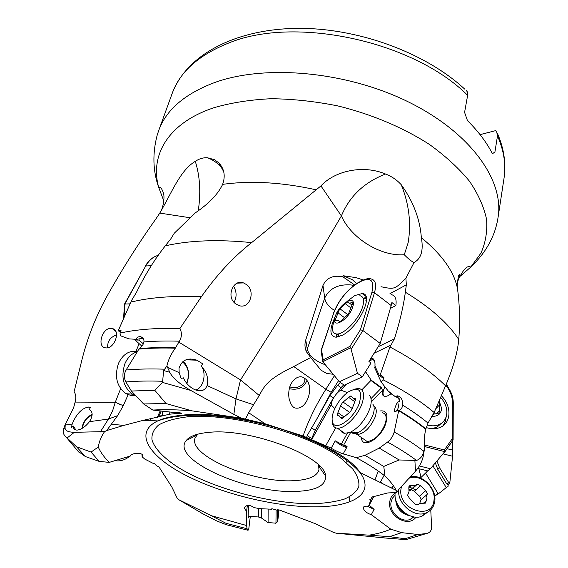 <?xml version="1.0" encoding="UTF-8"?>
<svg xmlns="http://www.w3.org/2000/svg" width="568" height="568" viewBox="0 0 568 568"><rect width="100%" height="100%" fill="white"/><g stroke="black" fill="none" stroke-linecap="round" stroke-linejoin="round"><path stroke-width="0.85" d="M371.295 514.672C366.275 512.982 363.591 510.568 363.25 507.423C363.726 506.45 364.997 506.315 367.084 507.018L369.037 505.442L370.606 500.081L369.86 499.52L371.827 498.59L371.735 497.114L387.731 492.939L396.45 492.577L397.06 491.995L396.251 490.383L359.927 472.427C341.553 442.713 236.572 408.293 181.824 415.251C171.848 416.23 163.832 418.112 157.79 420.902C165.025 418.268 173.68 416.536 183.748 415.698C210.707 413.476 249.529 418.886 284.461 430.196C320.537 442.451 345.692 456.523 359.927 472.427C375.37 492.932 354.283 506.4 317.448 506.826C277.702 507.501 223.543 494.543 186.276 475.572C149.043 456.707 133.068 432.589 157.79 420.902L143.278 420.32L123.746 425.425L106.663 430.558L104.59 431.609C101.331 436.217 99.222 441.357 98.271 447.037C100.408 452.036 104.058 457.155 109.233 462.387L130.427 456.005C131.272 452.689 143.328 452.334 142.653 455.756L142.121 456.828L144.812 459.107L153.701 463.658L154.496 463.417L156.413 465.746L158.877 466.768L171.848 487.032L177.095 498.001L178.764 499.698L211.339 515.708L246.611 525.521L246.54 511.541L244.318 507.863C246.405 504.711 249.735 504.647 254.294 507.657L259.661 508.651L271.809 509.226L271.816 508.68L276.517 510.043L279.342 509.979L315.432 523.739L333.139 532.223L336.164 533.196L369.2 535.155C377.585 533.785 384.763 531.783 390.748 529.142L371.295 514.672L374.135 509.404L367.801 506.436M143.271 420.32L158.657 416.862M174.284 412.432L174.092 413.745L169.562 414.221L158.635 416.763L161.156 411.005M271.866 508.694L271.809 509.226M386.758 538.13L336.164 533.196M396.251 490.383C393.738 485.633 389.982 480.862 384.99 476.055C377.216 469.913 367.645 463.793 356.278 457.687L343.86 453.981C344.329 454.954 332.081 449.082 331.208 448.145L303.085 435.997L265.071 423.764L241.67 418.233L191.877 410.834C177.571 409.663 164.55 409.4 152.827 410.053L173.396 412.411C178.423 412.574 181.171 412.879 181.632 413.319L174.092 413.745M331.208 448.145L335.248 440.832L341.332 444.112L347.282 433.32M335.702 427.796L325.847 445.532M334.815 408.577L331.165 404.927L311.811 439.447M311.363 439.305L315.233 430.345L333.373 398.012L341.013 387.653L343.711 384.834M369.555 360.453L371.486 359.984L369.221 360.992M346.352 384.238L340.736 390.11C336.952 392.673 334.062 396.35 332.067 401.143L331.165 404.927M311.605 438.553L307.174 435.542L306.663 437.36M307.174 435.542L316.234 420.022L331.187 392.339L325.89 389.236C316.142 404.693 308.538 420.285 303.085 435.997M380.993 286.712C394.788 289.644 394.881 289.211 405.907 278.221L414.086 262.466C411.942 261.763 408.669 259.185 404.267 254.734C380.624 256.544 351.265 238.347 341.396 215.954C313.657 263.502 280.038 318.151 240.527 379.907L259.264 395.491L248.635 412.723L245.504 419.042M259.264 395.491C264.766 385.005 268.423 378.984 293.741 366.523L310.661 357.52L306.266 351.443C304.718 347.58 304.547 343.739 305.747 339.92L322.986 285.47C326.486 277.802 333.118 274.919 342.887 276.815L343.15 275.728L356.108 277.645L363.179 279.974M309.368 386.027C311.058 395.704 304.782 409.904 295.211 408.016C292.641 407.441 290.582 404.21 289.034 398.324C286.762 382.044 298.136 373.914 303.624 377.685C306.784 379.403 308.694 382.186 309.368 386.027L308.282 382.591M253.747 404.806L235.997 398.892L233.867 414.391L241.67 418.233M233.867 414.391L190.734 390.422L162.54 382.427L154.816 390.301L165.984 403.529L191.877 410.834M152.827 410.053L143.597 403.947L165.984 403.529M143.597 403.947L131.393 391.032L125.89 381.945C123.845 378.018 123.909 374.042 126.082 370.009L139.224 348.61C141.751 346.892 143.328 344.677 143.952 341.95C154.851 341.034 166.665 340.786 179.396 341.198C181.866 337.101 182.051 332.848 179.942 328.446C160.204 327.949 142.76 329 127.608 331.577L119.969 333.04L120.601 335.794L128.95 338.876L135.667 339.288L128.95 338.876M135.667 339.288C137.243 337.172 138.94 336.32 140.765 336.739C143.129 337.648 144.194 339.38 143.952 341.95M162.54 382.427L163.648 370.528L166.907 366.019C168.249 359.892 171.046 353.949 175.299 348.184L179.396 341.198M179.942 328.446L201.384 296.73C216.642 274.983 233.398 256.942 251.652 242.614L320.941 185.906C334.879 170.698 363.229 164.564 385.544 174.035C391.501 176.257 396.734 179.822 401.249 184.721C413.319 201.576 420.022 219.227 421.357 237.665C423.614 250.438 421.193 258.703 414.086 262.466M385.544 174.035C364.216 182.321 349.498 196.294 341.396 215.954L320.941 185.906M178.792 342.121L240.527 379.907L235.997 398.892L207.1 385.558C205.105 390.628 200.98 391.984 194.732 389.627C189.755 387.248 185.942 383.308 183.301 377.805L181.128 378.579L179.176 372.672L179.019 368.362C181.689 360.027 187.653 357.3 196.904 360.183L202.648 363.797L201.285 366.104C206.894 372.338 208.832 378.828 207.1 385.558M235.649 303.795C225.666 296.986 233.249 278.639 243.516 282.921L246.668 284.682C256.069 291.668 249.295 309.922 238.603 305.399L235.649 303.795M166.907 366.019L169.775 372.274C172.523 377.862 179.509 383.911 190.734 390.422M201.285 366.104C206.844 373.304 203.493 387.887 195.704 390.017M154.816 390.301L131.393 391.032M143.051 338.272L135.901 339.451M405.907 278.221L406.333 284.859L389.967 293.656M397.06 491.995L399.197 488.977L415.506 471.191C419.858 466.143 422.535 460.698 423.529 454.854L424.559 448.273C424.069 441.102 424.459 434.776 425.73 429.301L428.002 423.075L434.158 412.503L445.568 385.821C432.198 372.48 413.66 359.544 389.939 347.005L394.433 338.819C399.829 321.751 403.472 306.209 405.346 292.186L406.333 284.859M445.568 385.821C453.207 367.794 457.609 352.359 458.759 339.522C460.13 322.148 459.718 305.293 457.531 288.949C454.435 272.093 442.38 254.996 421.357 237.665M190.237 217.778L159.786 213.092C171.813 192.651 180.02 170.45 195.293 161.326C199.261 158.699 203.301 157.506 207.398 157.748L214.42 159.665L218.715 162.789C224.303 168.724 225.61 175.917 222.635 184.359C218.126 194.029 209.017 203.536 195.307 212.872L174.269 233.221L170.897 238.716L165.281 245.845C154.531 259.484 144.897 275.04 136.377 292.527L131.641 300.309L118.236 330.732L121.041 330.619L119.969 333.04M457.531 288.949L457.219 284.951C458.149 276.005 459.086 272.839 460.03 275.459L457.24 282.594M188.959 359.92L188.043 359.224M162.853 411.196L162.143 415.989M169.882 412.006L169.562 414.221M106.663 430.558L117.675 415.606L108.453 419.042L112.521 411.069L115.268 402.265L123.263 405.687L117.675 415.606M123.263 405.687L128.496 393.88M120.629 388.682L115.268 402.265L75.132 402.094L73.563 407.945L65.256 424.367L65.064 427.711C64.986 430.629 68.075 432.163 74.344 432.312L104.59 431.609M109.233 462.387L99.144 461.379L91.072 452.078L76.51 446.739L66.051 437.012C63.446 434.783 62.615 432.092 63.552 428.946L65.256 424.367M91.072 452.078L98.271 447.037M99.144 461.379L85.349 456.537L77.433 450.765M142.121 456.828L141.964 454.386M149.959 418.822L151.855 420.661M202.826 513.777L178.764 499.698M201.143 512.911L216.493 520.835L226.27 524.697L225.972 523.291L211.339 515.708M246.611 525.521L247.073 528.758L225.972 523.291M247.073 528.758L248.053 530.292L248.741 529.248L250.31 516.362M247.265 505.506L247.243 506.336L246.342 505.761M246.54 511.541L247.243 506.336M248.507 505.392L248.152 516.44C248.294 518.463 248.599 518.406 249.068 516.269M345.756 445.589L345.876 447.385M346.7 459.654L346.927 463.119M349.164 496.979L349.462 501.558M395.094 495.197L392.41 498.179L391.032 502.155C389.059 512.059 401.441 523.235 410.217 519.408L413.973 516.887M395.158 493.138C392.204 494.962 390.415 497.731 389.797 501.43C386.872 515.574 408.399 528.425 416.01 517.1M430.757 509.844L431.616 526.905C431.595 530.661 429.877 532.862 426.476 533.515L417.856 534.488L401.619 532.642L390.748 529.142M391.97 488.267L392.566 486.222M369.179 505.179L374.135 509.404M381.774 482.055L381.27 482.977M374.113 496.112L369.037 505.442M384.103 475.359L380.226 482.459M372.381 496.83L371.884 497.745M371.287 498.832L370.606 500.081M371.933 497.028L371.827 498.59M356.278 457.687L364.975 455.316L383.769 466.435L399.126 459.966L416.571 460.47C420.327 458.852 422.613 456.196 423.444 452.511L424.559 448.273M383.769 466.435L384.99 476.055M364.975 455.316L379.261 448.095L387.568 442.074C390.969 439.376 393.184 436.011 394.213 431.978L398.757 410.359L394.398 411.729C394.54 408.79 395.591 405.573 397.55 402.087C399.07 406.283 398.473 409.35 395.768 411.303M397.273 395.818L399.872 401.342L397.55 402.087M371.813 401.406L382.413 390.507C381.753 393.936 382.534 395.882 384.742 396.357C386.51 396.549 388.583 395.676 390.969 393.73M341.332 444.112L343.59 445.22L350.584 432.525M343.59 445.22L345.734 445.575L347.119 446.718L343.37 453.534M361.411 437.523C361.731 449.771 381.014 438.908 385.842 423.366C388.349 414.164 386.354 410.039 379.857 410.991M346.643 447.577C344.343 447.002 341.467 445.582 338.017 443.324L335.347 440.86M347.375 392.58L340.736 390.11M361.809 389.875L371.209 380.17L365.565 371.657M370.996 398.644L381.611 387.717L371.209 380.17M370.371 359.161L371.486 359.984M374.163 360.126L371.096 358.003M434.158 412.503C420.973 401.306 403.954 390.408 383.088 379.807L381.142 382.001L374.639 367.602L375.093 366.296M383.947 396.13C382.804 394.732 382.74 392.495 383.769 389.428L384.926 386.794M381.611 387.717L382.413 390.507M340.317 382.406L337.619 385.232L329.965 395.612L316.234 420.022M374.071 353.26L390.528 345.308M389.939 347.005L380.198 374.923L379.175 375.292L374.944 365.977C375.32 361.425 374.106 358.649 371.316 357.648M380.198 374.923L383.904 377.436L382.697 377.869L379.175 375.292M383.088 379.807L383.904 377.436M373.73 359.942L374.092 359.998M381.142 382.001L388.249 391.054L394.938 396.379L397.664 395.839C401.235 396.961 402.861 400.042 402.542 405.076C402.272 408.087 401.065 409.847 398.913 410.345L398.757 410.359M394.938 396.379L389.811 392.893L388.249 391.054M395.15 396.279L399.851 399.134L399.872 401.342M310.661 357.52L321.076 370.244L326.692 373.417L333.075 374.262M342.887 276.815L354.588 284.93M343.15 275.728L352.437 279.754L356.519 283.631M446.491 383.592L447.513 386.51M452.781 440.505L452.561 456.246L443.21 453.896M435.365 462.963L437.772 469.303L446.803 483.964L448.599 482.417L449.813 482.821L452.561 456.246M420.426 478.015L425.553 473.066L437.992 493.429L435.542 495.537L434.413 494.728M435.542 495.537L439.88 492.726L437.992 493.429M434.896 495.04L434.513 495.211M417.856 534.488L405.169 538.741L405.595 539.579L407.022 539.387M405.169 538.741L389.598 536.703L369.2 535.155M401.619 532.642L389.598 536.703M425.553 473.066L427.626 470.865M418.914 468.714L420.547 475.487L419.866 477.787M446.803 483.964L448.223 484.433L448.01 486.556L446.256 487.557L432.887 465.831M446.256 487.557L439.88 492.726M449.813 482.821L448.223 484.433M437.772 469.303L439.525 467.72L436.969 461.11M448.599 482.417L439.525 467.72M392.147 486.613L391.757 488.16M159.786 213.092L155.859 218.964C138.379 243.537 122.106 269.267 107.04 296.155C95.957 316.177 87.593 337.371 81.962 359.736L74.067 391.877C75.814 394.064 76.24 397.167 75.352 401.171L75.132 402.094M492.165 153.246L494.827 152.6L497.497 135.88L496.602 131.485L495.75 130.604L480.081 134.651M494.827 152.6L492.279 153.474C486.563 142.298 478.291 131.35 467.464 120.622L464.581 112.386L467.791 94.458L467.414 91.966L466.016 90.12M197.629 434.208L194.98 438.262C188.597 456.047 253.782 483.183 293.429 480.691L293.549 480.691C308.467 479.981 316.937 476.375 318.967 469.864L318.591 465.036M296.446 491.398C316.383 490.539 326.089 485.413 325.57 476.005C325.585 456.722 250.31 427.796 209.031 432.355C197.387 433.384 189.79 436.096 186.247 440.491C169.889 459.498 248.429 494.139 296.311 491.398L296.446 491.398M289.779 386.716C295.339 390.138 305.79 384.806 304.782 379.048L304.618 378.224M306.961 380.39C304.043 387.575 298.25 390.365 289.588 388.768L289.247 388.633M480.059 134.616L495.75 130.604M135.958 351.28L139.139 343.746M65.27 425.027L72.179 424.069L73.506 420.98C77.674 412.645 82.658 407.994 88.452 407.043L90.347 407.362L89.375 409.677C93.01 411.821 93.038 415.819 89.46 421.676L108.453 419.042L100.259 432.042M72.179 424.069L71.412 427.583L73.407 426.106C73.322 428.805 74.578 430.139 77.191 430.104C81.387 429.529 85.477 426.717 89.46 421.676M89.375 409.677L90.106 410.06M75.885 430.011L73.407 426.106M76.51 446.739L85.349 456.537M106.003 347.9L105.435 347.836C96.553 346.835 102.268 327.189 111.363 328.425L112.208 328.545C121.268 329.972 114.53 349.05 106.003 347.9M107.636 347.758C107.309 341.354 110.32 337.072 116.653 334.914M216.493 520.835L215.819 520.48M226.27 524.697L248.053 530.292M120.65 331.499L119.301 331.485L118.236 330.732M233.42 286.13C236.728 291.37 236.955 296.773 234.094 302.346M363.854 439.227L367.155 441.521C374.397 440.654 380.39 434.839 385.132 424.069C387.12 417.416 386.176 413.639 382.292 412.737M399.126 459.966L379.261 448.095M352.7 306.954C348.702 320.43 330.299 330.185 335.255 316.461C339.131 303.468 357.293 293.294 352.7 306.954M332.529 326.529L332.394 328.46C332.45 331.762 333.75 333.594 336.306 333.949C343.37 335.354 359.139 319.166 362.654 306.72C364.507 300.138 363.577 296.46 359.849 295.701M348.17 302.155L347.779 301.856L345.323 303.731L339.373 309.61L335.425 319.5L335.752 320.87L338.201 320.352L339.991 321.779L348.511 313.934L352.444 303.916L352.11 302.588L349.469 303.163L348.17 302.155M366.481 300.302L365.615 300.096M338.272 333.849L339.245 336.604M439.17 400.93L441.634 408.314C441.059 414.072 437.715 416.727 431.595 416.266M427.228 424.914C431.985 426.327 436.231 426.092 439.973 424.204C444.396 421.712 446.689 417.736 446.853 412.283C446.775 406.951 444.716 402.009 440.661 397.451M432.859 414.335L438.957 413.099L439.568 410.742L439.859 403.997L438.766 401.881M434.79 411.062L434.875 413.348M431.9 428.698L436.927 427.179L441.265 423.43M333.984 319.443C329.483 329.838 329.951 335.738 335.376 337.136L342.028 335.411C358.486 327.686 374.518 293.805 362.199 293.542L354.751 295.566L346.878 301.572M350.719 347.737L357.45 373.297L339.423 381.774L322.823 361.731L350.719 347.737L349.916 346.359L323.171 359.828L321.545 349.796L321.105 351.045M357.45 373.297L362.327 376.825L370.996 362.995L368.923 361.468L380.219 343.448L362.931 330.541L360.424 329.745L371.905 292.328C374.624 280.237 370.776 276.68 360.375 281.65L357.499 283.283C346.643 290.411 338.677 300.436 333.601 313.373L321.545 349.796M322.823 361.731L323.171 359.828M362.327 376.825L344.243 385.218L339.423 381.774M351.308 348.944L362.931 330.541L374.468 292.697L391.175 305.541L391.892 302.51L395.853 305.563C396.812 299.109 395.236 295.431 391.118 294.543M391.175 305.541L380.219 343.448M390.344 308.438L395.853 305.563M363.108 298.186L366.253 297.547M336.533 337.158L336.27 333.941M366.424 298.598L363.776 298.697M426.263 427.569L427.881 428.045C432.83 429.259 437.253 428.883 441.144 426.937C451.553 421.946 451.461 405.623 441.386 395.754M424.452 446.519L444.787 451.645L444.396 449.984L424.381 444.929M444.787 451.645L430.395 468.714L419.347 465.98M444.609 452.206L453.108 439.93L452.192 438.83L452.376 401.995C452.291 396.081 450.097 390.5 445.802 385.26M430.395 468.714L427.952 470.943L417.736 468.43M438.169 425.972L440.221 424.069M446.214 416.585L445.312 421.534L443.026 425.766M120.281 404.423L119.294 404.246M130.072 303.837L124.513 304.079M134.424 339.43L141.922 346.175M134.85 340.012L139.004 340.069L139.096 338.627M139.004 340.069L143.342 343.867M369.598 395.562C371.742 398.345 371.763 402.854 369.661 409.102C365.075 420.285 358.493 428.08 349.909 432.496L344.158 433.334L342.057 432.326L340.601 430.423M354.226 389.172L358.706 388.427C363.804 389.492 364.905 394.568 362.015 403.656C357.826 416.003 344.456 429.188 337.335 428.165C334.8 427.917 333.189 426.426 332.507 423.7L332.223 420.739M333.743 411.133C337.023 403.074 341.886 396.663 348.319 391.906C358.948 386.197 362.632 389.904 359.381 403.024C353.963 419.326 334.09 432.553 332.358 421.428C331.755 418.694 332.216 415.265 333.743 411.133M348.695 397.394L342.39 402.684L340.544 405.992L337.477 413.852L337.875 415.804L339.06 415.726L341.404 418.474L343.981 417.054L350.413 411.708L352.295 408.321L355.348 400.341L354.929 398.431L353.552 398.523L350.967 395.839L348.695 397.394L354.673 401.64M427.81 512.095L421.925 516.241C409.897 521.289 392.928 506.187 395.214 492.584M410.486 476.666C422.507 474.209 436.778 488.551 434.776 501.225C433.916 507.054 430.892 510.994 425.709 513.053C413.71 518.066 396.698 503.092 398.779 489.453M409.017 478.27C420.114 473.35 436.11 487.266 434.002 500.103C432.34 521.417 397.195 509.368 401.043 488.657L401.54 486.421M416.983 484.44L415.492 485.377L409.755 485.697L408.818 488.097L409.01 491.902L407.604 495.19L409.358 498.122L415.087 504.086L417.629 504.782L419.922 503.383L425.318 503.17L426.327 500.699L426.092 496.872L427.448 493.606L425.688 490.709L420.639 485.718L417.423 484.163L410.834 490.021L411.275 489.744L414.462 491.284L419.447 496.219L421.179 499.094L419.695 503.475M409.13 491.05L410.834 490.021M268.096 522.56L268.131 509.006M275.963 523.121L276.091 509.915M278.966 509.879L278.874 510.902C278.157 518.577 277.631 522.255 277.312 521.949L277.667 509.752M278 509.752L277.752 515.581L278.639 509.815M82.573 428.123L82.935 425.787C84.398 420.647 87.465 417.097 92.144 415.116M92.165 414.384C87.181 416.72 83.915 420.654 82.374 426.177M115.091 460.627L116.483 460.833C121.169 461.195 125.599 459.654 129.774 456.203M182.442 361.866C188.221 366.616 189.797 373.325 187.156 382.001L186.631 383.201M186.822 383.428L187.092 382.768C189.889 374.099 188.611 366.907 183.265 361.212M137.186 351.798C131.84 353.374 127.772 357.293 124.967 363.563C120.7 376.925 123.213 387.12 132.522 394.156L135.582 395.463M137.349 351.535C129.291 350.2 123.007 354.127 118.513 363.314C114.246 376.584 116.759 386.723 126.061 393.709L130.534 395.349L135.212 395.349M248.635 412.723L265.071 423.764M334.374 375.796L325.89 389.236L293.741 366.523M175.59 347.701C162.462 347.304 150.343 347.609 139.224 348.61M167.553 367.304L179.176 372.672M175.299 348.184C162.128 347.786 149.98 348.092 138.833 349.107M164.322 369.179C150.421 368.703 137.676 368.98 126.082 370.009M169.775 372.274L163.648 370.528M162.824 381.284C149.398 380.787 137.087 381.007 125.89 381.945M405.346 292.186C430.565 307.6 448.365 323.384 458.759 339.522M404.274 254.734L408.122 242.792C411.381 223.494 409.088 204.132 401.249 184.721M316.568 189.904C282.381 182.3 251.07 180.446 222.635 184.359M497.497 135.88C503.937 150.697 506.123 164.763 504.05 178.075L498.093 217.196C495.289 235.841 486.172 252.476 470.744 267.116C467.975 265.142 464.368 268.259 459.924 276.453L470.744 267.116L480.947 253.129C485.576 242.749 487.458 231.517 486.577 219.418C483.986 206.972 478.32 194.277 469.566 181.334C459.036 168.455 445.681 156.172 429.486 144.478C403.45 127.665 371.706 114.232 337.853 105.925C315.134 101.36 292.903 98.96 271.163 98.718C250.176 99.719 231.091 102.73 213.923 107.728C167.702 123.043 149.618 155.76 158.777 187.596L163.811 200.944M165.281 245.845C189.464 240.328 218.254 239.249 251.652 242.614M201.384 296.73C177.273 295.722 156.214 296.965 138.202 300.472L130.86 302.062M162.256 415.229L159.466 414.988M157.343 417.352L160.169 410.891M123.746 425.425L111.342 424.182M67.152 437.949L74.344 432.312M378.245 471.042L374.986 479.868M415.506 471.191L414.903 460.747M381.795 388.519L370.911 380.439M337.619 385.232L341.013 387.653M329.965 395.612L333.373 398.012M311.378 427.704L315.233 430.345M331.187 392.339L338.521 380.702M402.542 405.076C412.276 411.047 420.76 417.047 428.002 423.075M425.851 428.847C418.204 422.649 409.223 416.479 398.913 410.345M394.433 338.819L378.132 346.771M324.931 364.628C314.871 360.921 308.985 355.745 307.267 349.107L306.564 352.11M305.747 339.92L307.267 349.107L324.704 298.101C325.507 302.723 328.78 306.834 334.516 310.419M322.986 285.47L324.704 298.101C329.319 288.438 338.102 284.05 351.045 284.93L353.843 285.491M452.44 450.062L447.066 448.699M384.138 537.931L405.595 539.579M406.113 539.579L426.476 533.515M498.093 217.196C504.121 181.064 471.767 133.565 409.72 102.581C347.829 71.547 265.824 63.978 214.789 82.488C184.813 93.784 166.104 109.851 158.664 130.675L157.194 135.099C152.352 153.587 152.877 171.082 158.777 187.596C160.311 186.588 161.844 188.377 163.371 192.95C165.068 197.543 162.86 207.98 160.815 211.424M158.664 130.675L172.161 93.479C179.871 71.958 198.516 55.224 228.087 43.275C294.089 15.428 413.547 40.931 467.677 95.388M314.494 503.702C272.178 504.561 212.538 488.707 178.032 467.308C163.854 458.142 154.631 448.621 151.983 439.859C151.457 434.215 153.701 429.245 158.706 424.949C165.331 421.179 174.532 418.524 186.311 416.983C230.324 412.29 308.829 433.434 341.332 458.575L352.593 468.827C357.492 475.444 359.544 481.458 358.749 486.89C356.406 491.852 351.649 495.899 344.478 499.038C336.135 501.601 326.146 503.156 314.494 503.702M223.224 170.088L220.49 166.474C217.04 162.64 212.68 159.729 207.398 157.748M63.552 428.946L65.064 427.711M66.051 437.012L78.746 452.057M195.293 161.326C200.007 176.328 200.987 192.836 198.232 210.849M423.529 454.854L423.444 452.511M416.571 460.47C408.307 454.315 398.637 448.188 387.568 442.074M423.707 451.177C415.343 444.758 405.516 438.354 394.213 431.978M425.73 429.301C418.048 423.082 409.024 416.898 398.665 410.742M335.255 316.461L334.005 319.365L332.394 328.46M350.641 307.735L345.323 303.731M340.168 308.956L347.708 314.594M337.804 312.663L344.322 317.526M352.543 303.511L351.5 302.723M340.019 321.779L339.572 321.445M435.819 408.697L439.639 404.828M437.119 413.192L439.568 410.742M360.424 329.745L349.916 346.359M360.375 281.65L361.07 281.004C365.749 278.774 369.022 278.079 370.904 278.902C375.547 279.896 376.733 284.497 374.468 292.697L371.905 292.328M360.566 281.288L357.499 283.283M333.601 313.373L321.119 350.357M452.192 438.83L444.396 449.984M453.108 439.852L453.264 402.755L452.376 401.995M124.555 304.001L145.727 265.987L124.924 303.951L124.037 317.533M151.287 265.668L145.727 265.987C148.894 260.392 153.055 256.842 158.195 255.344M373.858 406.134C376.534 407.746 376.967 411.367 375.164 416.997C370.35 427.782 364.358 433.647 357.18 434.584L354.12 432.653M372.913 404.302C374.582 406.496 374.61 409.997 373.006 414.81C369.512 423.416 364.443 429.408 357.804 432.788L349.909 432.496M351.564 432.56C353.047 433.789 355.128 433.867 357.804 432.788L357.18 434.584L367.155 441.521M352.274 408.534L343.221 402.144M340.544 405.992L349.498 412.29M355.547 399.112L354.609 398.452M342.035 418.566L341.112 417.927M344.031 416.983L338.017 412.78M410.266 515.907C401.143 513.99 396.244 508.36 395.576 499.002M409.081 489.318L410.955 489.914M409.478 487.095L416.017 489.879M396.592 502.304C398.282 507.948 401.803 512.002 407.142 514.452M408.747 487.77L411.09 485.619M414.462 491.284L420.639 485.718M419.447 496.219L425.688 490.709M420.852 499.946L427.122 494.465M423.55 503.099L426.327 500.699M258.653 517.001L258.476 508.424M261.379 508.708L261.5 518.059M277.944 511.491L278.505 511.534M196.904 360.183L185.899 359.821M142.859 338.244L140.765 336.739M159.516 414.988L161.22 411.012M142.653 455.756L142.632 455.358M345.734 445.575L346.956 447.016M374.426 360.715L370.982 358.181M395.91 396.414L397.664 395.839M460.03 275.459L458.546 275.998M172.161 93.479C186.453 55.394 233.405 29.997 294.288 28.4C355.461 26.966 424.729 51.979 464.681 89.084M324.292 445.894L323.902 447.641M319.777 466.221L319.528 467.357M319.003 466.605L325.57 476.005M196.507 435.386L186.247 440.491M201.782 414.661L201.285 416.387M196.017 434.676L195.69 435.791M190.72 358.969L189.691 359.949M189.84 414.725L187.504 416.876M304.505 378.153L304.782 379.048M497.461 133.423C503.979 148.546 506.173 163.435 504.05 178.075M223.685 171.657L218.808 162.874M88.452 407.036L90.085 408.058M115.787 331.35L112.208 328.545M237.303 283.148L243.516 282.921M336.363 313.756L334.353 318.336M348.163 302.14L347.779 301.856M351.926 305.016L349.469 303.163M352.501 302.886L352.11 302.588M340.125 321.779L339.529 321.339M336.306 333.949L339.707 336.448M439.973 424.204L436.927 427.179M357.698 282.914C346.487 290.333 338.329 300.628 333.217 313.813M321.062 350.761L322.759 361.291M365.863 296.347L362.199 293.542M444.552 452.298L453.037 440.136M453.264 402.755C453.172 396.315 450.765 390.287 446.043 384.678M123.561 318.62L124.498 304.185M145.287 266.179C148.22 260.996 152.061 257.531 156.811 255.792M337.335 428.165L344.989 433.462M332.358 421.428L332.507 423.7M351.478 396.201L350.967 395.839M355.483 399.9L353.552 398.523M355.461 398.807L354.929 398.431M342.71 418.275L340.828 416.955M413.298 516.766L410.217 519.408M408.144 514.984C402.371 512.798 398.502 508.516 396.528 502.14M425.709 513.053L421.925 516.241M408.946 486.442L409.755 485.697M409.365 490.958L415.492 485.377M411.275 489.744L417.423 484.163M267.755 522.368L261.216 517.86L258.383 516.986L248.138 516.198M275.679 523.142L267.784 522.539M277.312 521.949L275.721 523.327M116.483 460.833L115.751 460.421M126.061 393.709L132.522 394.156"/></g></svg>
